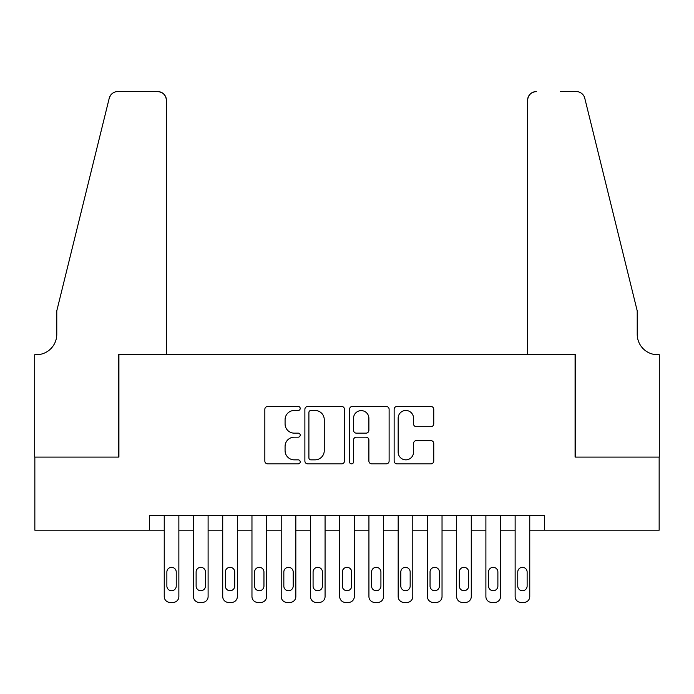 <?xml version="1.0" encoding="UTF-8"?>
<svg xmlns="http://www.w3.org/2000/svg" width="694" height="694" viewBox="0 0 694 694"><rect width="100%" height="100%" fill="white"/><g stroke="black" fill="none" stroke-linecap="round" stroke-linejoin="round"><path stroke-width="1.04" d="M300.216 408.471A2.013 2.013 0 0 0 298.203 406.458L267.711 406.458A2.871 2.871 0 0 0 264.839 409.33L264.839 460.998A2.871 2.871 0 0 0 267.711 463.87L298.203 463.87A2.013 2.013 0 0 0 300.216 461.857A2.013 2.013 0 0 0 298.203 459.844L294.256 459.844A9.187 9.187 0 0 1 285.078 450.666L285.078 446.355A9.187 9.187 0 0 1 294.256 437.177L298.203 437.177A2.013 2.013 0 0 0 300.216 435.164A2.013 2.013 0 0 0 298.203 433.151L294.256 433.151A9.187 9.187 0 0 1 285.078 423.973L285.078 419.662A9.187 9.187 0 0 1 294.256 410.475L298.203 410.475A2.013 2.013 0 0 0 300.216 408.471M430.887 426.697A2.871 2.871 0 0 0 433.75 423.826L433.75 409.33A2.871 2.871 0 0 0 430.887 406.458L397.011 406.458A2.871 2.871 0 0 0 394.14 409.33L394.14 460.998A2.871 2.871 0 0 0 397.011 463.87L430.887 463.87A2.871 2.871 0 0 0 433.75 460.998L433.75 443.483A2.871 2.871 0 0 0 430.887 440.621L416.391 440.621A2.871 2.871 0 0 0 413.52 443.483L413.52 452.167A7.677 7.677 0 0 1 405.843 459.844A7.677 7.677 0 0 1 398.165 452.167L398.165 418.161A7.677 7.677 0 0 1 405.843 410.475A7.677 7.677 0 0 1 413.52 418.161L413.52 423.826A2.871 2.871 0 0 0 416.391 426.697L430.887 426.697M149.618 530.199L34.847 530.199L34.847 457.094L118.917 457.094L118.917 354.747L575.083 354.747L575.083 457.094L659.153 457.094L659.153 530.199L544.382 530.199L544.382 515.581L149.618 515.581L149.618 530.199L164.244 530.199L164.244 596.58A5.847 5.847 0 0 0 170.091 602.427L173.014 602.427A5.847 5.847 0 0 0 178.861 596.58L178.861 530.199L193.479 530.199L193.479 596.58A5.847 5.847 0 0 0 199.334 602.427L202.258 602.427A5.847 5.847 0 0 0 208.105 596.58L208.105 530.199L222.722 530.199L222.722 596.58A5.847 5.847 0 0 0 228.569 602.427L231.492 602.427A5.847 5.847 0 0 0 237.348 596.58L237.348 530.199L251.965 530.199L251.965 596.58A5.847 5.847 0 0 0 257.812 602.427L260.736 602.427A5.847 5.847 0 0 0 266.583 596.58L266.583 530.199L281.209 530.199L281.209 596.58A5.847 5.847 0 0 0 287.056 602.427L289.979 602.427A5.847 5.847 0 0 0 295.826 596.58L295.826 530.199L310.452 530.199L310.452 596.58A5.847 5.847 0 0 0 316.299 602.427L319.223 602.427A5.847 5.847 0 0 0 325.07 596.58L325.07 530.199L339.687 530.199L339.687 596.58A5.847 5.847 0 0 0 345.534 602.427L348.466 602.427A5.847 5.847 0 0 0 354.313 596.58L354.313 530.199L368.93 530.199L368.93 596.58A5.847 5.847 0 0 0 374.777 602.427L377.701 602.427A5.847 5.847 0 0 0 383.548 596.58L383.548 530.199L398.174 530.199L398.174 596.58A5.847 5.847 0 0 0 404.021 602.427L406.944 602.427A5.847 5.847 0 0 0 412.791 596.58L412.791 530.199L427.417 530.199L427.417 596.58A5.847 5.847 0 0 0 433.264 602.427L436.188 602.427A5.847 5.847 0 0 0 442.035 596.58L442.035 530.199L456.652 530.199L456.652 596.58A5.847 5.847 0 0 0 462.508 602.427L465.431 602.427A5.847 5.847 0 0 0 471.278 596.58L471.278 530.199L485.895 530.199L485.895 596.58A5.847 5.847 0 0 0 491.742 602.427L494.666 602.427A5.847 5.847 0 0 0 500.521 596.58L500.521 530.199L515.139 530.199L515.139 596.58A5.847 5.847 0 0 0 520.986 602.427L523.909 602.427A5.847 5.847 0 0 0 529.756 596.58L529.756 530.199L544.382 530.199M344.484 409.33A2.871 2.871 0 0 0 341.622 406.458L307.746 406.458A2.871 2.871 0 0 0 304.883 409.33L304.883 460.998A2.871 2.871 0 0 0 307.746 463.87L341.622 463.87A2.871 2.871 0 0 0 344.484 460.998L344.484 409.33M352.379 406.458L386.254 406.458A2.871 2.871 0 0 1 389.117 409.33L389.117 460.998A2.871 2.871 0 0 1 386.254 463.87L371.758 463.87A2.871 2.871 0 0 1 368.887 460.998L368.887 440.039A2.871 2.871 0 0 0 366.016 437.177L356.404 437.177A2.871 2.871 0 0 0 353.532 440.039L353.532 461.857A2.013 2.013 0 0 1 351.52 463.87A2.013 2.013 0 0 1 349.516 461.857L349.516 409.33A2.871 2.871 0 0 1 352.379 406.458M310.903 410.475A2.013 2.013 0 0 0 308.899 412.488L308.899 457.84A2.013 2.013 0 0 0 310.903 459.844L315.067 459.844A9.187 9.187 0 0 0 324.254 450.666L324.254 419.662A9.187 9.187 0 0 0 315.067 410.475L310.903 410.475M368.887 418.3A7.677 7.677 0 0 0 361.21 410.622A7.677 7.677 0 0 0 353.532 418.3L353.532 430.28A2.871 2.871 0 0 0 356.404 433.151L366.016 433.151A2.871 2.871 0 0 0 368.887 430.28L368.887 418.3M178.861 515.581L178.861 596.58M164.244 515.581L164.244 596.58M176.233 586.048A4.676 4.676 0 0 1 171.548 590.733A4.676 4.676 0 0 1 166.872 586.048L166.872 572.012A4.676 4.676 0 0 1 171.548 567.336A4.676 4.676 0 0 1 176.233 572.012L176.233 586.048M170.091 602.427L173.014 602.427M166.43 354.747L166.43 100.344A8.77 8.77 0 0 0 157.659 91.573L117.746 91.573A8.77 8.77 0 0 0 109.227 98.244L56.778 310.886L56.778 334.282A20.473 20.473 0 0 1 36.305 354.747L34.7 354.747L34.7 457.094L118.474 457.094L118.474 354.747L166.43 354.747L166.43 100.344C165.875 95.061 162.951 92.129 157.659 91.573L133.387 91.573M109.227 98.244C111.456 93.438 111.456 93.438 109.227 98.244L110.467 95.46M56.778 334.282A20.473 20.473 0 0 1 36.305 354.747M527.57 354.747L527.57 100.344L527.57 354.747L575.526 354.747L575.526 457.094L659.3 457.094L659.3 354.747L657.695 354.747A20.473 20.473 0 0 1 637.222 334.282A20.473 20.473 0 0 0 657.695 354.747M621.139 245.685L584.773 98.244L637.222 310.886L637.222 334.282M560.613 91.573L576.254 91.573A8.77 8.77 0 0 1 584.773 98.244C582.544 93.438 582.544 93.438 584.773 98.244C582.544 93.438 582.544 93.438 584.773 98.244M536.341 91.573A8.77 8.77 0 0 0 527.57 100.344C528.125 95.061 531.049 92.129 536.341 91.573M208.105 515.581L208.105 596.58M193.479 515.581L193.479 596.58M205.467 586.048A4.676 4.676 0 0 1 200.792 590.733A4.676 4.676 0 0 1 196.116 586.048L196.116 572.012A4.676 4.676 0 0 1 200.792 567.336A4.676 4.676 0 0 1 205.467 572.012L205.467 586.048M199.334 602.427L202.258 602.427M237.348 515.581L237.348 596.58M222.722 515.581L222.722 596.58M234.711 586.048A4.676 4.676 0 0 1 230.035 590.733A4.676 4.676 0 0 1 225.359 586.048L225.359 572.012A4.676 4.676 0 0 1 230.035 567.336A4.676 4.676 0 0 1 234.711 572.012L234.711 586.048M228.569 602.427L231.492 602.427M266.583 515.581L266.583 596.58M251.965 515.581L251.965 596.58M263.954 586.048A4.676 4.676 0 0 1 259.278 590.733A4.676 4.676 0 0 1 254.594 586.048L254.594 572.012A4.676 4.676 0 0 1 259.278 567.336A4.676 4.676 0 0 1 263.954 572.012L263.954 586.048M257.812 602.427L260.736 602.427M295.826 515.581L295.826 596.58M281.209 515.581L281.209 596.58M293.198 586.048A4.676 4.676 0 0 1 288.513 590.733A4.676 4.676 0 0 1 283.837 586.048L283.837 572.012A4.676 4.676 0 0 1 288.513 567.336A4.676 4.676 0 0 1 293.198 572.012L293.198 586.048M287.056 602.427L289.979 602.427M325.07 515.581L325.07 596.58M310.452 515.581L310.452 596.58M322.441 586.048A4.676 4.676 0 0 1 317.757 590.733A4.676 4.676 0 0 1 313.081 586.048L313.081 572.012A4.676 4.676 0 0 1 317.757 567.336A4.676 4.676 0 0 1 322.441 572.012L322.441 586.048M316.299 602.427L319.223 602.427M354.313 515.581L354.313 596.58M339.687 515.581L339.687 596.58M351.676 586.048A4.676 4.676 0 0 1 347 590.733A4.676 4.676 0 0 1 342.324 586.048L342.324 572.012A4.676 4.676 0 0 1 347 567.336A4.676 4.676 0 0 1 351.676 572.012L351.676 586.048M345.534 602.427L348.466 602.427M383.548 515.581L383.548 596.58M368.93 515.581L368.93 596.58M380.919 586.048A4.676 4.676 0 0 1 376.243 590.733A4.676 4.676 0 0 1 371.559 586.048L371.559 572.012A4.676 4.676 0 0 1 376.243 567.336A4.676 4.676 0 0 1 380.919 572.012L380.919 586.048M374.777 602.427L377.701 602.427M412.791 515.581L412.791 596.58M398.174 515.581L398.174 596.58M410.163 586.048A4.676 4.676 0 0 1 405.487 590.733A4.676 4.676 0 0 1 400.802 586.048L400.802 572.012A4.676 4.676 0 0 1 405.487 567.336A4.676 4.676 0 0 1 410.163 572.012L410.163 586.048M404.021 602.427L406.944 602.427M442.035 515.581L442.035 596.58M427.417 515.581L427.417 596.58M439.406 586.048A4.676 4.676 0 0 1 434.722 590.733A4.676 4.676 0 0 1 430.046 586.048L430.046 572.012A4.676 4.676 0 0 1 434.722 567.336A4.676 4.676 0 0 1 439.406 572.012L439.406 586.048M433.264 602.427L436.188 602.427M471.278 515.581L471.278 596.58M456.652 515.581L456.652 596.58M468.641 586.048A4.676 4.676 0 0 1 463.965 590.733A4.676 4.676 0 0 1 459.289 586.048L459.289 572.012A4.676 4.676 0 0 1 463.965 567.336A4.676 4.676 0 0 1 468.641 572.012L468.641 586.048M462.508 602.427L465.431 602.427M500.521 515.581L500.521 596.58M485.895 515.581L485.895 596.58M497.884 586.048A4.676 4.676 0 0 1 493.208 590.733A4.676 4.676 0 0 1 488.533 586.048L488.533 572.012A4.676 4.676 0 0 1 493.208 567.336A4.676 4.676 0 0 1 497.884 572.012L497.884 586.048M491.742 602.427L494.666 602.427M529.756 515.581L529.756 596.58M515.139 515.581L515.139 596.58M527.128 586.048A4.676 4.676 0 0 1 522.452 590.733A4.676 4.676 0 0 1 517.767 586.048L517.767 572.012A4.676 4.676 0 0 1 522.452 567.336A4.676 4.676 0 0 1 527.128 572.012L527.128 586.048M520.986 602.427L523.909 602.427"/></g></svg>
